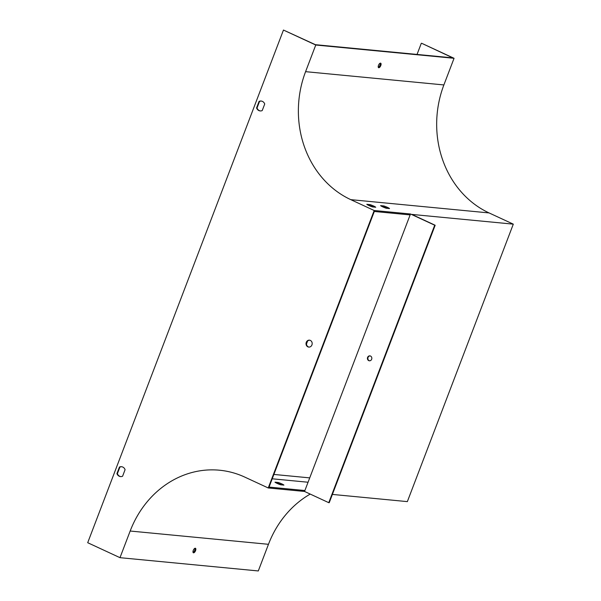 <?xml version="1.0" encoding="UTF-8"?>
<svg xmlns="http://www.w3.org/2000/svg" width="601" height="601" viewBox="0 0 601 601"><rect width="100%" height="100%" fill="white"/><g stroke="black" fill="none" stroke-linecap="round" stroke-linejoin="round"><path stroke-width="0.9" d="M332.391 494.42L407.35 501.617L513.299 224.15L489.079 212.927A98.309 87.04 -84.5 0 1 443.884 84.936L454.055 58.289L421.767 43.325L452.793 57.869L315.412 44.684L283.462 30.05L87.701 542.711L119.99 557.675L130.169 531.029A98.309 87.04 95.5 0 1 219.485 470.215A98.309 87.04 95.5 0 1 244.825 477.119L268.241 487.967L374.19 210.508L350.781 199.652A98.309 87.04 -84.5 0 1 305.586 71.662L315.758 45.015L283.462 30.05M380.2 63.188A2.479 1.104 -65.1 0 1 379.99 65.171A2.479 1.104 -65.1 0 1 378.284 67.304M454.055 58.289L315.758 45.015M378.773 67.733A2.479 1.104 -65.1 0 1 378.6 67.688A2.479 1.104 -65.1 0 1 378.645 64.968A2.479 1.104 -65.1 0 1 380.688 63.18A2.479 1.104 -65.1 0 1 380.794 65.547A2.479 1.104 -65.1 0 1 378.773 67.733M264.725 104.011L262.216 110.569A4.966 4.395 95.5 0 1 260.173 110.922A4.966 4.395 95.5 0 1 256.567 107.955L259.076 101.389A4.966 4.395 95.5 0 1 261.119 101.036A4.966 4.395 95.5 0 1 264.725 104.011M116.932 473.611L119.441 467.052A4.966 4.395 95.5 0 1 121.485 466.699A4.966 4.395 95.5 0 1 125.091 469.674L122.589 476.232A4.966 4.395 95.5 0 1 120.538 476.585A4.966 4.395 95.5 0 1 116.932 473.611L117.398 473.656L119.899 467.097A4.966 4.395 95.5 0 1 121.718 466.729M310.334 340.406A3.478 3.08 95.5 0 1 312.084 344.433A3.478 3.08 95.5 0 1 308.771 347.085A3.478 3.08 95.5 0 1 306.044 343.329A3.478 3.08 95.5 0 1 309.44 340.166A3.478 3.08 95.5 0 1 310.334 340.406M260.398 110.937A4.966 4.395 95.5 0 1 257.025 108L259.534 101.434A4.966 4.395 95.5 0 1 261.352 101.066M120.771 476.601A4.966 4.395 95.5 0 1 117.398 473.656M304.887 490.529L269.053 487.088L374.303 211.469L410.137 214.91L304.542 491.453L268.241 487.967M309.004 347.093A3.478 3.08 95.5 0 1 306.502 343.374A3.478 3.08 95.5 0 1 309.665 340.196M304.542 491.453L328.762 502.676L434.711 225.21L410.491 213.986L410.137 214.91M410.491 213.986L374.19 210.508M310.221 494.082A98.309 87.04 95.5 0 0 268.467 544.303L258.295 570.95L119.99 557.675M276.926 483.309L277.917 483.407A4.966 0.684 -159.1 0 1 281.629 484.887M328.762 502.676L329.22 502.721L435.169 225.255L411.76 214.407L513.299 224.15M195.28 548.232A2.479 1.104 114.9 0 0 193.327 550.246A2.479 1.104 114.9 0 0 193.364 552.785A2.479 1.104 114.9 0 0 195.408 550.997A2.479 1.104 114.9 0 0 195.453 548.277A2.479 1.104 114.9 0 0 195.28 548.232M194.957 548.285A2.479 1.104 -65.1 0 1 194.596 550.621A2.479 1.104 -65.1 0 1 193.049 552.402M274.988 482.175L278.271 482.49A4.966 0.684 -159.1 0 1 283.92 485.105L280.637 484.789A4.966 0.684 -159.1 0 1 274.988 482.175M421.309 43.28L417.041 54.443M307.599 341.045L306.487 343.952M380.591 205.632L383.874 205.948A4.966 0.684 -159.1 0 1 389.523 208.562L386.24 208.246A4.966 0.684 -159.1 0 1 380.591 205.632M434.711 225.21L435.169 225.255M366.805 204.31L370.088 204.625A4.966 0.684 -159.1 0 1 375.738 207.24L372.455 206.924A4.966 0.684 -159.1 0 1 366.805 204.31M382.529 206.767L383.521 206.864A4.966 0.684 -159.1 0 1 387.232 208.344M368.744 205.444L369.735 205.542A4.966 0.684 -159.1 0 1 373.446 207.022M370.088 204.625L369.735 205.542M369.623 360.81A2.479 2.201 95.5 0 1 370.088 355.897M368.751 360.63A2.479 2.201 95.5 0 1 370.501 356.032A2.479 2.201 95.5 0 1 368.751 360.63M383.874 205.948L383.521 206.864M278.271 482.49L277.917 483.407M119.441 467.052L119.899 467.097M256.567 107.955L257.025 108M259.076 101.389L259.534 101.434M443.884 84.936L305.586 71.662M268.467 544.303L130.169 531.029M308.058 482.235L272.223 478.794M489.079 212.927L350.781 199.652M309.718 477.878L273.883 474.437"/></g></svg>
